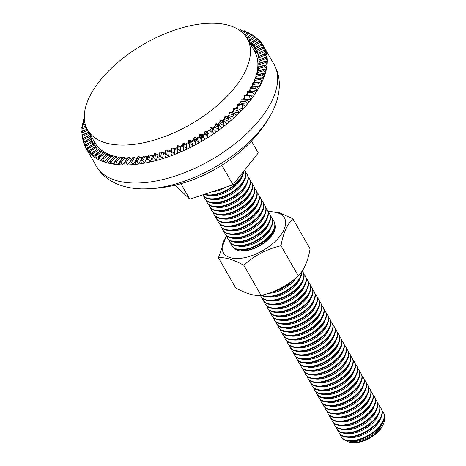 <?xml version="1.0" encoding="UTF-8"?>
<svg xmlns="http://www.w3.org/2000/svg" width="466" height="466" viewBox="0 0 466 466"><rect width="100%" height="100%" fill="white"/><g stroke="black" fill="none" stroke-linecap="round" stroke-linejoin="round"><path stroke-width="0.7" d="M180.895 183.674L189.784 199.192L175.233 185.165M221.857 165.232L233.029 184.74L189.784 199.192M251.465 141.052L258.269 152.924L233.029 184.74M243.8 171.162A24.296 12.262 150.2 0 1 231.567 187.681A24.296 12.262 150.2 0 1 209.112 195.4A24.296 12.262 150.2 0 1 204.242 194.357M243.415 171.645A24.296 12.262 150.2 0 1 208.832 194.91A24.296 12.262 150.2 0 1 204.766 194.182M244.592 170.166A24.296 12.262 150.2 0 1 244.906 170.661A24.296 12.262 150.2 0 1 236.501 188.817A24.296 12.262 150.2 0 1 211.069 198.813A24.296 12.262 150.2 0 1 202.757 194.858L203.013 195.301A24.296 12.262 150.2 0 0 211.348 199.297A24.296 12.262 150.2 0 0 236.78 189.307A24.296 12.262 150.2 0 0 245.186 171.15L244.906 170.661M245.891 173.014A24.296 12.262 150.2 0 1 247.137 174.564A24.296 12.262 150.2 0 1 238.738 192.72A24.296 12.262 150.2 0 1 213.306 202.71A24.296 12.262 150.2 0 1 204.97 198.714A24.296 12.262 150.2 0 1 204.265 196.85M247.137 174.564L247.417 175.053A24.296 12.262 150.2 0 1 239.017 193.209A24.296 12.262 150.2 0 1 213.579 203.199A24.296 12.262 150.2 0 1 205.25 199.203L204.97 198.714M248.122 176.917A24.296 12.262 150.2 0 1 249.374 178.466A24.296 12.262 150.2 0 1 240.969 196.623A24.296 12.262 150.2 0 1 215.537 206.613A24.296 12.262 150.2 0 1 207.201 202.617A24.296 12.262 150.2 0 1 206.496 200.753M249.374 178.466L249.654 178.95A24.296 12.262 150.2 0 1 241.248 197.112A24.296 12.262 150.2 0 1 215.816 207.102A24.296 12.262 150.2 0 1 207.481 203.106L207.201 202.617M250.359 180.814A24.296 12.262 150.2 0 1 251.611 182.363A24.296 12.262 150.2 0 1 243.205 200.52A24.296 12.262 150.2 0 1 217.773 210.516A24.296 12.262 150.2 0 1 209.438 206.52A24.296 12.262 150.2 0 1 208.733 204.656M251.611 182.363L251.885 182.853A24.296 12.262 150.2 0 1 243.485 201.009A24.296 12.262 150.2 0 1 218.053 210.999A24.296 12.262 150.2 0 1 209.717 207.003L209.438 206.52M252.589 184.717A24.296 12.262 150.2 0 1 253.842 186.266A24.296 12.262 150.2 0 1 245.442 204.423A24.296 12.262 150.2 0 1 220.004 214.412A24.296 12.262 150.2 0 1 211.669 210.416A24.296 12.262 150.2 0 1 210.964 208.552M253.842 186.266L254.121 186.755A24.296 12.262 150.2 0 1 245.716 204.912A24.296 12.262 150.2 0 1 220.284 214.902A24.296 12.262 150.2 0 1 211.948 210.906L211.669 210.416M254.826 188.619A24.296 12.262 150.2 0 1 256.079 190.169A24.296 12.262 150.2 0 1 247.673 208.325A24.296 12.262 150.2 0 1 222.241 218.315A24.296 12.262 150.2 0 1 213.906 214.319A24.296 12.262 150.2 0 1 213.201 212.455M256.079 190.169L256.358 190.652A24.296 12.262 150.2 0 1 247.953 208.815A24.296 12.262 150.2 0 1 222.521 218.804A24.296 12.262 150.2 0 1 214.185 214.809L213.906 214.319M257.057 192.516A24.296 12.262 150.2 0 1 258.31 194.066A24.296 12.262 150.2 0 1 249.91 212.228A24.296 12.262 150.2 0 1 224.472 222.218A24.296 12.262 150.2 0 1 216.137 218.222A24.296 12.262 150.2 0 1 215.438 216.358M258.31 194.066L258.589 194.555A24.296 12.262 150.2 0 1 250.19 212.712A24.296 12.262 150.2 0 1 224.752 222.701A24.296 12.262 150.2 0 1 216.416 218.705L216.137 218.222M259.294 196.419A24.296 12.262 150.2 0 1 260.546 197.968A24.296 12.262 150.2 0 1 252.141 216.125A24.296 12.262 150.2 0 1 226.709 226.115A24.296 12.262 150.2 0 1 218.373 222.119A24.296 12.262 150.2 0 1 217.669 220.255M260.546 197.968L260.826 198.458A24.296 12.262 150.2 0 1 252.421 216.614A24.296 12.262 150.2 0 1 226.989 226.604A24.296 12.262 150.2 0 1 218.653 222.608L218.373 222.119M261.531 200.322A24.296 12.262 150.2 0 1 262.777 201.871A24.296 12.262 150.2 0 1 254.378 220.028A24.296 12.262 150.2 0 1 228.94 230.018A24.296 12.262 150.2 0 1 220.61 226.022A24.296 12.262 150.2 0 1 219.905 224.158M262.777 201.871L263.057 202.361A24.296 12.262 150.2 0 1 254.657 220.517A24.296 12.262 150.2 0 1 229.22 230.507A24.296 12.262 150.2 0 1 220.884 226.511L220.61 226.022M263.762 204.219A24.296 12.262 150.2 0 1 265.014 205.774A24.296 12.262 150.2 0 1 256.609 223.93A24.296 12.262 150.2 0 1 231.177 233.92A24.296 12.262 150.2 0 1 222.841 229.924A24.296 12.262 150.2 0 1 222.136 228.06M265.014 205.774L265.294 206.257A24.296 12.262 150.2 0 1 256.888 224.414A24.296 12.262 150.2 0 1 231.456 234.404A24.296 12.262 150.2 0 1 223.121 230.408L222.841 229.924M265.999 208.121A24.296 12.262 150.2 0 1 267.245 209.671A24.296 12.262 150.2 0 1 258.846 227.827A24.296 12.262 150.2 0 1 233.408 237.817A24.296 12.262 150.2 0 1 225.078 233.821A24.296 12.262 150.2 0 1 224.373 231.963M267.245 209.671L267.525 210.16A24.296 12.262 150.2 0 1 259.125 228.317A24.296 12.262 150.2 0 1 233.687 238.307A24.296 12.262 150.2 0 1 225.358 234.311L225.078 233.821M268.23 212.024A24.296 12.262 150.2 0 1 269.482 213.574A24.296 12.262 150.2 0 1 261.077 231.73A24.296 12.262 150.2 0 1 235.645 241.72A24.296 12.262 150.2 0 1 227.309 237.724A24.296 12.262 150.2 0 1 226.604 235.86M269.482 213.574L269.762 214.063A24.296 12.262 150.2 0 1 261.356 232.219A24.296 12.262 150.2 0 1 235.924 242.209A24.296 12.262 150.2 0 1 227.589 238.213L227.309 237.724M270.466 215.921A24.296 12.262 150.2 0 1 271.713 217.476A24.296 12.262 150.2 0 1 263.313 235.633A24.296 12.262 150.2 0 1 237.876 245.623A24.296 12.262 150.2 0 1 229.546 241.627A24.296 12.262 150.2 0 1 228.841 239.763M271.713 217.476L271.993 217.96A24.296 12.262 150.2 0 1 263.593 236.116A24.296 12.262 150.2 0 1 238.155 246.112A24.296 12.262 150.2 0 1 229.825 242.11L229.546 241.627M272.697 219.824A24.296 12.262 150.2 0 1 273.95 221.373A24.296 12.262 150.2 0 1 265.544 239.53A24.296 12.262 150.2 0 1 240.112 249.52A24.296 12.262 150.2 0 1 231.777 245.524A24.296 12.262 150.2 0 1 231.072 243.666M273.95 221.373L274.229 221.863A24.296 12.262 150.2 0 1 265.824 240.019A24.296 12.262 150.2 0 1 240.392 250.009A24.296 12.262 150.2 0 1 232.056 246.013L231.777 245.524M301.875 271.492A24.296 12.262 150.2 0 1 290.44 288.541A24.296 12.262 150.2 0 1 267.199 296.819A24.296 12.262 150.2 0 1 261.409 295.316M301.618 271.859A24.296 12.262 150.2 0 1 289.543 288.495A24.296 12.262 150.2 0 1 266.919 296.335A24.296 12.262 150.2 0 1 261.857 295.205M294.034 279.495A24.296 12.262 150.2 0 1 271.294 292.357M289.776 282.728A24.296 12.262 150.2 0 1 276.414 290.324M302.207 271.008A24.296 12.262 150.2 0 1 302.993 272.086A24.296 12.262 150.2 0 1 294.588 290.242A24.296 12.262 150.2 0 1 269.156 300.232A24.296 12.262 150.2 0 1 260.82 296.236A24.296 12.262 150.2 0 1 260.436 295.444M302.993 272.086L303.273 272.575A24.296 12.262 150.2 0 1 294.867 290.732A24.296 12.262 150.2 0 1 269.435 300.721A24.296 12.262 150.2 0 1 261.1 296.726L260.82 296.236M303.978 274.439A24.296 12.262 150.2 0 1 305.224 275.988A24.296 12.262 150.2 0 1 296.825 294.145A24.296 12.262 150.2 0 1 271.387 304.135A24.296 12.262 150.2 0 1 263.057 300.139A24.296 12.262 150.2 0 1 262.352 298.275M305.224 275.988L305.504 276.478A24.296 12.262 150.2 0 1 297.104 294.634A24.296 12.262 150.2 0 1 271.666 304.624A24.296 12.262 150.2 0 1 263.337 300.628L263.057 300.139M306.209 278.336A24.296 12.262 150.2 0 1 307.461 279.891A24.296 12.262 150.2 0 1 299.055 298.048A24.296 12.262 150.2 0 1 273.624 308.038A24.296 12.262 150.2 0 1 265.288 304.042A24.296 12.262 150.2 0 1 264.583 302.178M307.461 279.891L307.741 280.375A24.296 12.262 150.2 0 1 299.335 298.531A24.296 12.262 150.2 0 1 273.903 308.527A24.296 12.262 150.2 0 1 265.568 304.525L265.288 304.042M308.445 282.239A24.296 12.262 150.2 0 1 309.692 283.788A24.296 12.262 150.2 0 1 301.292 301.945A24.296 12.262 150.2 0 1 275.855 311.935A24.296 12.262 150.2 0 1 267.525 307.939A24.296 12.262 150.2 0 1 266.82 306.08M309.692 283.788L309.972 284.277A24.296 12.262 150.2 0 1 301.572 302.434A24.296 12.262 150.2 0 1 276.134 312.424A24.296 12.262 150.2 0 1 267.804 308.428L267.525 307.939M310.676 286.141A24.296 12.262 150.2 0 1 311.929 287.691A24.296 12.262 150.2 0 1 303.523 305.847A24.296 12.262 150.2 0 1 278.091 315.837A24.296 12.262 150.2 0 1 269.756 311.841A24.296 12.262 150.2 0 1 269.051 309.977M311.929 287.691L312.208 288.18A24.296 12.262 150.2 0 1 303.803 306.337A24.296 12.262 150.2 0 1 278.371 316.327A24.296 12.262 150.2 0 1 270.035 312.331L269.756 311.841M312.913 290.038A24.296 12.262 150.2 0 1 314.16 291.594A24.296 12.262 150.2 0 1 305.76 309.75A24.296 12.262 150.2 0 1 280.328 319.74A24.296 12.262 150.2 0 1 271.993 315.744A24.296 12.262 150.2 0 1 271.288 313.88M314.16 291.594L314.439 292.077A24.296 12.262 150.2 0 1 306.04 310.234A24.296 12.262 150.2 0 1 280.602 320.229A24.296 12.262 150.2 0 1 272.272 316.233L271.993 315.744M315.144 293.941A24.296 12.262 150.2 0 1 316.397 295.491A24.296 12.262 150.2 0 1 307.991 313.647A24.296 12.262 150.2 0 1 282.559 323.643A24.296 12.262 150.2 0 1 274.224 319.647A24.296 12.262 150.2 0 1 273.519 317.783M316.397 295.491L316.676 295.98A24.296 12.262 150.2 0 1 308.271 314.136A24.296 12.262 150.2 0 1 282.839 324.126A24.296 12.262 150.2 0 1 274.503 320.13L274.224 319.647M317.381 297.844A24.296 12.262 150.2 0 1 318.633 299.393A24.296 12.262 150.2 0 1 310.228 317.55A24.296 12.262 150.2 0 1 284.796 327.54A24.296 12.262 150.2 0 1 276.46 323.544A24.296 12.262 150.2 0 1 275.755 321.68M318.633 299.393L318.907 299.883A24.296 12.262 150.2 0 1 310.507 318.039A24.296 12.262 150.2 0 1 285.075 328.029A24.296 12.262 150.2 0 1 276.74 324.033L276.46 323.544M319.612 301.747A24.296 12.262 150.2 0 1 320.864 303.296A24.296 12.262 150.2 0 1 312.465 321.453A24.296 12.262 150.2 0 1 287.027 331.442A24.296 12.262 150.2 0 1 278.691 327.447A24.296 12.262 150.2 0 1 277.992 325.583M320.864 303.296L321.144 303.78A24.296 12.262 150.2 0 1 312.744 321.942A24.296 12.262 150.2 0 1 287.306 331.932A24.296 12.262 150.2 0 1 278.971 327.936L278.691 327.447M321.849 305.644A24.296 12.262 150.2 0 1 323.101 307.193A24.296 12.262 150.2 0 1 314.696 325.35A24.296 12.262 150.2 0 1 289.264 335.345A24.296 12.262 150.2 0 1 280.928 331.349A24.296 12.262 150.2 0 1 280.223 329.485M323.101 307.193L323.381 307.682A24.296 12.262 150.2 0 1 314.975 325.839A24.296 12.262 150.2 0 1 289.543 335.829A24.296 12.262 150.2 0 1 281.208 331.833L280.928 331.349M324.08 309.546A24.296 12.262 150.2 0 1 325.332 311.096A24.296 12.262 150.2 0 1 316.932 329.252A24.296 12.262 150.2 0 1 291.495 339.242A24.296 12.262 150.2 0 1 283.159 335.246A24.296 12.262 150.2 0 1 282.46 333.382M325.332 311.096L325.612 311.585A24.296 12.262 150.2 0 1 317.212 329.742A24.296 12.262 150.2 0 1 291.774 339.731A24.296 12.262 150.2 0 1 283.439 335.736L283.159 335.246M326.317 313.449A24.296 12.262 150.2 0 1 327.569 314.999A24.296 12.262 150.2 0 1 319.163 333.155A24.296 12.262 150.2 0 1 293.731 343.145A24.296 12.262 150.2 0 1 285.396 339.149A24.296 12.262 150.2 0 1 284.691 337.285M327.569 314.999L327.848 315.482A24.296 12.262 150.2 0 1 319.443 333.644A24.296 12.262 150.2 0 1 294.011 343.634A24.296 12.262 150.2 0 1 285.675 339.638L285.396 339.149M328.553 317.346A24.296 12.262 150.2 0 1 329.8 318.895A24.296 12.262 150.2 0 1 321.4 337.058A24.296 12.262 150.2 0 1 295.962 347.048A24.296 12.262 150.2 0 1 287.633 343.052A24.296 12.262 150.2 0 1 286.928 341.188M329.8 318.895L330.079 319.385A24.296 12.262 150.2 0 1 321.68 337.541A24.296 12.262 150.2 0 1 296.242 347.531A24.296 12.262 150.2 0 1 287.912 343.535L287.633 343.052M330.784 321.249A24.296 12.262 150.2 0 1 332.037 322.798A24.296 12.262 150.2 0 1 323.631 340.955A24.296 12.262 150.2 0 1 298.199 350.945A24.296 12.262 150.2 0 1 289.864 346.949A24.296 12.262 150.2 0 1 289.159 345.085M332.037 322.798L332.316 323.288A24.296 12.262 150.2 0 1 323.911 341.444A24.296 12.262 150.2 0 1 298.479 351.434A24.296 12.262 150.2 0 1 290.143 347.438L289.864 346.949M333.021 325.152A24.296 12.262 150.2 0 1 334.268 326.701A24.296 12.262 150.2 0 1 325.868 344.857A24.296 12.262 150.2 0 1 300.43 354.847A24.296 12.262 150.2 0 1 292.1 350.851A24.296 12.262 150.2 0 1 291.396 348.987M334.268 326.701L334.547 327.19A24.296 12.262 150.2 0 1 326.148 345.347A24.296 12.262 150.2 0 1 300.71 355.337A24.296 12.262 150.2 0 1 292.38 351.341L292.1 350.851M335.252 329.048A24.296 12.262 150.2 0 1 336.504 330.604A24.296 12.262 150.2 0 1 328.099 348.76A24.296 12.262 150.2 0 1 302.667 358.75A24.296 12.262 150.2 0 1 294.331 354.754A24.296 12.262 150.2 0 1 293.627 352.89M336.504 330.604L336.784 331.087A24.296 12.262 150.2 0 1 328.379 349.244A24.296 12.262 150.2 0 1 302.947 359.234A24.296 12.262 150.2 0 1 294.611 355.238L294.331 354.754M337.489 332.951A24.296 12.262 150.2 0 1 338.735 334.501A24.296 12.262 150.2 0 1 330.336 352.657A24.296 12.262 150.2 0 1 304.898 362.647A24.296 12.262 150.2 0 1 296.568 358.651A24.296 12.262 150.2 0 1 295.863 356.793M338.735 334.501L339.015 334.99A24.296 12.262 150.2 0 1 330.615 353.146A24.296 12.262 150.2 0 1 305.178 363.136A24.296 12.262 150.2 0 1 296.848 359.14L296.568 358.651M339.72 336.854A24.296 12.262 150.2 0 1 340.972 338.403A24.296 12.262 150.2 0 1 332.567 356.56A24.296 12.262 150.2 0 1 307.135 366.55A24.296 12.262 150.2 0 1 298.799 362.554A24.296 12.262 150.2 0 1 298.094 360.69M340.972 338.403L341.252 338.893A24.296 12.262 150.2 0 1 332.846 357.049A24.296 12.262 150.2 0 1 307.414 367.039A24.296 12.262 150.2 0 1 299.079 363.043L298.799 362.554M341.957 340.751A24.296 12.262 150.2 0 1 343.203 342.306A24.296 12.262 150.2 0 1 334.804 360.463A24.296 12.262 150.2 0 1 309.366 370.453A24.296 12.262 150.2 0 1 301.036 366.457A24.296 12.262 150.2 0 1 300.331 364.593M343.203 342.306L343.483 342.79A24.296 12.262 150.2 0 1 335.083 360.946A24.296 12.262 150.2 0 1 309.645 370.936A24.296 12.262 150.2 0 1 301.316 366.94L301.036 366.457M344.188 344.654A24.296 12.262 150.2 0 1 345.44 346.203A24.296 12.262 150.2 0 1 337.035 364.36A24.296 12.262 150.2 0 1 311.603 374.349A24.296 12.262 150.2 0 1 303.267 370.353A24.296 12.262 150.2 0 1 302.562 368.495M345.44 346.203L345.72 346.692A24.296 12.262 150.2 0 1 337.314 364.849A24.296 12.262 150.2 0 1 311.882 374.839A24.296 12.262 150.2 0 1 303.547 370.843L303.267 370.353M346.424 348.556A24.296 12.262 150.2 0 1 347.671 350.106A24.296 12.262 150.2 0 1 339.271 368.262A24.296 12.262 150.2 0 1 313.839 378.252A24.296 12.262 150.2 0 1 305.504 374.256A24.296 12.262 150.2 0 1 304.799 372.392M347.671 350.106L347.951 350.595A24.296 12.262 150.2 0 1 339.551 368.752A24.296 12.262 150.2 0 1 314.119 378.742A24.296 12.262 150.2 0 1 305.783 374.746L305.504 374.256M348.655 352.453A24.296 12.262 150.2 0 1 349.908 354.009A24.296 12.262 150.2 0 1 341.502 372.165A24.296 12.262 150.2 0 1 316.07 382.155A24.296 12.262 150.2 0 1 307.735 378.159A24.296 12.262 150.2 0 1 307.03 376.295M349.908 354.009L350.187 354.492A24.296 12.262 150.2 0 1 341.782 372.649A24.296 12.262 150.2 0 1 316.35 382.644A24.296 12.262 150.2 0 1 308.014 378.648L307.735 378.159M350.892 356.356A24.296 12.262 150.2 0 1 352.145 357.905A24.296 12.262 150.2 0 1 343.739 376.062A24.296 12.262 150.2 0 1 318.307 386.058A24.296 12.262 150.2 0 1 309.972 382.062A24.296 12.262 150.2 0 1 309.267 380.198M352.145 357.905L352.418 358.395A24.296 12.262 150.2 0 1 344.019 376.551A24.296 12.262 150.2 0 1 318.587 386.541A24.296 12.262 150.2 0 1 310.251 382.545L309.972 382.062M353.123 360.259A24.296 12.262 150.2 0 1 354.376 361.808A24.296 12.262 150.2 0 1 345.976 379.965A24.296 12.262 150.2 0 1 320.538 389.955A24.296 12.262 150.2 0 1 312.203 385.959A24.296 12.262 150.2 0 1 311.504 384.095M354.376 361.808L354.655 362.298A24.296 12.262 150.2 0 1 346.255 380.454A24.296 12.262 150.2 0 1 320.818 390.444A24.296 12.262 150.2 0 1 312.482 386.448L312.203 385.959M355.36 364.162A24.296 12.262 150.2 0 1 356.612 365.711A24.296 12.262 150.2 0 1 348.207 383.868A24.296 12.262 150.2 0 1 322.775 393.857A24.296 12.262 150.2 0 1 314.439 389.861A24.296 12.262 150.2 0 1 313.735 387.997M356.612 365.711L356.892 366.194A24.296 12.262 150.2 0 1 348.486 384.357A24.296 12.262 150.2 0 1 323.055 394.347A24.296 12.262 150.2 0 1 314.719 390.351L314.439 389.861M357.591 368.058A24.296 12.262 150.2 0 1 358.843 369.608A24.296 12.262 150.2 0 1 350.444 387.764A24.296 12.262 150.2 0 1 325.006 397.76A24.296 12.262 150.2 0 1 316.67 393.764A24.296 12.262 150.2 0 1 315.971 391.9M358.843 369.608L359.123 370.097A24.296 12.262 150.2 0 1 350.723 388.254A24.296 12.262 150.2 0 1 325.285 398.244A24.296 12.262 150.2 0 1 316.95 394.248L316.67 393.764M359.828 371.961A24.296 12.262 150.2 0 1 361.08 373.511A24.296 12.262 150.2 0 1 352.675 391.667A24.296 12.262 150.2 0 1 327.243 401.657A24.296 12.262 150.2 0 1 318.907 397.661A24.296 12.262 150.2 0 1 318.202 395.797M361.08 373.511L361.36 374A24.296 12.262 150.2 0 1 352.954 392.156A24.296 12.262 150.2 0 1 327.522 402.146A24.296 12.262 150.2 0 1 319.187 398.15L318.907 397.661M362.065 375.864A24.296 12.262 150.2 0 1 363.311 377.413A24.296 12.262 150.2 0 1 354.911 395.57A24.296 12.262 150.2 0 1 329.474 405.56A24.296 12.262 150.2 0 1 321.144 401.564A24.296 12.262 150.2 0 1 320.439 399.7M363.311 377.413L363.591 377.897A24.296 12.262 150.2 0 1 355.191 396.059A24.296 12.262 150.2 0 1 329.753 406.049A24.296 12.262 150.2 0 1 321.423 402.053L321.144 401.564M364.296 379.761A24.296 12.262 150.2 0 1 365.548 381.31A24.296 12.262 150.2 0 1 357.142 399.473A24.296 12.262 150.2 0 1 331.71 409.463A24.296 12.262 150.2 0 1 323.375 405.467A24.296 12.262 150.2 0 1 322.67 403.603M365.548 381.31L365.827 381.8A24.296 12.262 150.2 0 1 357.422 399.956A24.296 12.262 150.2 0 1 331.99 409.946A24.296 12.262 150.2 0 1 323.654 405.95L323.375 405.467M366.532 383.664A24.296 12.262 150.2 0 1 367.779 385.213A24.296 12.262 150.2 0 1 359.379 403.37A24.296 12.262 150.2 0 1 333.941 413.359A24.296 12.262 150.2 0 1 325.612 409.364A24.296 12.262 150.2 0 1 324.907 407.5M367.779 385.213L368.058 385.702A24.296 12.262 150.2 0 1 359.659 403.859A24.296 12.262 150.2 0 1 334.221 413.849A24.296 12.262 150.2 0 1 325.891 409.853L325.612 409.364M368.763 387.566A24.296 12.262 150.2 0 1 370.016 389.116A24.296 12.262 150.2 0 1 361.61 407.272A24.296 12.262 150.2 0 1 336.178 417.262A24.296 12.262 150.2 0 1 327.843 413.266A24.296 12.262 150.2 0 1 327.138 411.402M370.016 389.116L370.295 389.605A24.296 12.262 150.2 0 1 361.89 407.762A24.296 12.262 150.2 0 1 336.458 417.752A24.296 12.262 150.2 0 1 328.122 413.756L327.843 413.266M371 391.463A24.296 12.262 150.2 0 1 372.247 393.019A24.296 12.262 150.2 0 1 363.847 411.175A24.296 12.262 150.2 0 1 338.409 421.165A24.296 12.262 150.2 0 1 330.079 417.169A24.296 12.262 150.2 0 1 329.375 415.305M372.247 393.019L372.526 393.502A24.296 12.262 150.2 0 1 364.127 411.659A24.296 12.262 150.2 0 1 338.689 421.648A24.296 12.262 150.2 0 1 330.359 417.653L330.079 417.169M373.231 395.366A24.296 12.262 150.2 0 1 374.483 396.916A24.296 12.262 150.2 0 1 366.078 415.072A24.296 12.262 150.2 0 1 340.646 425.062A24.296 12.262 150.2 0 1 332.31 421.066A24.296 12.262 150.2 0 1 331.606 419.208M374.483 396.916L374.763 397.405A24.296 12.262 150.2 0 1 366.358 415.561A24.296 12.262 150.2 0 1 340.926 425.551A24.296 12.262 150.2 0 1 332.59 421.555L332.31 421.066M375.468 399.269A24.296 12.262 150.2 0 1 376.714 400.818A24.296 12.262 150.2 0 1 368.315 418.975A24.296 12.262 150.2 0 1 342.877 428.965A24.296 12.262 150.2 0 1 334.547 424.969A24.296 12.262 150.2 0 1 333.842 423.105M376.714 400.818L376.994 401.308A24.296 12.262 150.2 0 1 368.594 419.464A24.296 12.262 150.2 0 1 343.157 429.454A24.296 12.262 150.2 0 1 334.827 425.458L334.547 424.969M377.699 403.166A24.296 12.262 150.2 0 1 378.951 404.721A24.296 12.262 150.2 0 1 370.546 422.878A24.296 12.262 150.2 0 1 345.114 432.867A24.296 12.262 150.2 0 1 336.778 428.871A24.296 12.262 150.2 0 1 336.073 427.007M378.951 404.721L379.231 405.204A24.296 12.262 150.2 0 1 370.825 423.361A24.296 12.262 150.2 0 1 345.393 433.351A24.296 12.262 150.2 0 1 337.058 429.355L336.778 428.871M379.936 407.068A24.296 12.262 150.2 0 1 381.182 408.618A24.296 12.262 150.2 0 1 372.783 426.774A24.296 12.262 150.2 0 1 347.351 436.764A24.296 12.262 150.2 0 1 339.015 432.768A24.296 12.262 150.2 0 1 338.31 430.91M381.182 408.618L381.462 409.107A24.296 12.262 150.2 0 1 373.062 427.264A24.296 12.262 150.2 0 1 347.63 437.254A24.296 12.262 150.2 0 1 339.295 433.258L339.015 432.768M382.167 410.971A24.296 12.262 150.2 0 1 383.419 412.521A24.296 12.262 150.2 0 1 375.013 430.677A24.296 12.262 150.2 0 1 349.582 440.667A24.296 12.262 150.2 0 1 341.246 436.671A24.296 12.262 150.2 0 1 340.541 434.807M383.419 412.521L383.699 413.01A24.296 12.262 150.2 0 1 375.293 431.167A24.296 12.262 150.2 0 1 349.861 441.156A24.296 12.262 150.2 0 1 341.526 437.16L341.246 436.671M384.322 418.515A22.479 11.341 150.2 0 1 383.238 424.398A22.479 11.341 150.2 0 1 352.319 442.578A22.479 11.341 150.2 0 1 351.585 442.531A22.479 11.341 150.2 0 1 345.964 440.487M383.238 424.398L382.662 425.633A21.104 10.648 150.2 0 1 353.63 442.7A21.104 10.648 150.2 0 1 352.943 442.653L351.585 442.531M123.368 157.601L123.647 157.17L124.876 157.671L121.067 162.471L120.071 161.679L119.558 162.401L119.803 164.824A102.404 51.674 150.2 0 1 117.385 164.632A102.404 51.674 150.2 0 1 116.162 164.504A102.404 51.674 150.2 0 1 114.962 164.358A102.404 51.674 150.2 0 1 112.667 164.015A102.404 51.674 150.2 0 1 111.52 163.811A102.404 51.674 150.2 0 1 110.384 163.589A102.404 51.674 150.2 0 1 108.234 163.106A102.404 51.674 150.2 0 1 107.151 162.826A102.404 51.674 150.2 0 1 106.097 162.529A102.404 51.674 150.2 0 1 104.093 161.894A102.404 51.674 150.2 0 1 103.091 161.545A102.404 51.674 150.2 0 1 102.112 161.172A102.404 51.674 150.2 0 1 100.266 160.397A102.404 51.674 150.2 0 1 99.351 159.972A102.404 51.674 150.2 0 1 98.454 159.529A102.404 51.674 150.2 0 1 96.777 158.621A102.404 51.674 150.2 0 1 95.944 158.125A102.404 51.674 150.2 0 1 95.14 157.613A102.404 51.674 150.2 0 1 93.631 156.564A102.404 51.674 150.2 0 1 92.891 155.999A102.404 51.674 150.2 0 1 92.175 155.423A102.404 51.674 150.2 0 1 90.853 154.246A102.404 51.674 150.2 0 1 90.206 153.617A102.404 51.674 150.2 0 1 89.589 152.97A102.404 51.674 150.2 0 1 88.447 151.671A102.404 51.674 150.2 0 1 87.899 150.978A102.404 51.674 150.2 0 1 87.375 150.273A102.404 51.674 150.2 0 1 86.431 148.852A102.404 51.674 150.2 0 1 85.977 148.101A102.404 51.674 150.2 0 1 85.948 148.054A102.404 51.674 150.2 0 1 85.558 147.338A102.404 51.674 150.2 0 1 84.806 145.806A102.404 51.674 150.2 0 1 84.457 144.996A102.404 51.674 150.2 0 1 84.13 144.175A102.404 51.674 150.2 0 1 83.583 142.544A102.404 51.674 150.2 0 1 83.338 141.681A102.404 51.674 150.2 0 1 83.117 140.808A102.404 51.674 150.2 0 1 82.901 139.812M121.067 162.471L122.354 164.947A102.404 51.674 150.2 0 1 121.073 164.894A102.404 51.674 150.2 0 1 119.803 164.824M86.297 127.375L81.9 128.971L81.993 127.789M81.9 128.971L82.371 131.593M87.824 130.375L81.847 132.787L81.818 131.651M81.847 132.787L82.36 135.42M81.969 135.192L88.592 132.443L88.109 132.46L88.744 133.526L82.208 136.433L82.057 135.35M82.208 136.433L82.767 139.072M88.744 133.526L90.579 135.594L89.594 136.037M90.486 135.018A93.724 47.293 -29.8 0 0 90.579 135.594A93.724 47.293 150.2 0 0 90.87 137.033A93.724 47.293 -29.8 0 0 91.086 137.907A93.724 47.293 -29.8 0 0 91.336 138.769L90.567 139.142M82.703 138.874L88.767 135.711L89.187 135.717L88.767 135.711L89.46 136.742L82.977 139.899L82.68 138.676L83.117 140.808M82.977 139.899L83.798 142.433M89.46 136.742L91.336 138.769A93.724 47.293 150.2 0 0 91.79 140.12A93.724 47.293 -29.8 0 0 92.111 140.942A93.724 47.293 -29.8 0 0 92.46 141.751L91.913 142.043M83.752 142.2L89.804 138.781L90.555 139.771L84.148 143.161L83.787 141.967L84.13 144.175M84.148 143.161L84.806 145.806L85.249 145.573M90.555 139.771L92.46 141.751A93.724 47.293 150.2 0 0 93.084 143.021A93.724 47.293 -29.8 0 0 93.48 143.738A93.724 47.293 -29.8 0 0 93.509 143.784A93.724 47.293 -29.8 0 0 93.957 144.536L93.614 144.734M85.202 145.316L91.214 141.647L92.018 142.602L85.721 146.213L85.295 145.043L85.558 147.338M85.721 146.213L86.431 148.852L87.095 148.473M92.018 142.602L93.957 144.536A93.724 47.293 150.2 0 0 94.744 145.712A93.724 47.293 -29.8 0 0 95.262 146.417A93.724 47.293 -29.8 0 0 95.815 147.11L95.664 147.204M87.055 148.205L92.984 144.309L93.847 145.217L87.69 149.033L87.2 147.891L87.375 150.273M87.69 149.033L88.447 151.671L89.326 151.13M93.847 145.217L95.815 147.11A93.724 47.293 150.2 0 0 96.759 148.188L96.695 148.229M95.256 146.877L96.037 147.611L90.037 151.619L89.489 150.506L89.589 152.97M90.037 151.619L90.853 154.246L91.93 153.524M97.709 149.097L98.565 149.772L92.757 153.943L92.151 152.865L92.175 155.423M92.757 153.943L93.631 156.564L94.901 155.656M100.464 151.095L101.437 151.689L95.845 156.011L95.175 154.968L95.14 157.613M95.845 156.011L96.777 158.621L98.227 157.496M103.557 152.842L104.629 153.355L99.275 157.805L98.547 156.803L98.204 157.292L98.454 159.529M99.275 157.805L100.266 160.397L101.885 159.052M106.953 154.333L108.124 154.759L103.038 159.325L102.252 158.358L101.873 158.894L102.112 161.172M103.038 159.325L104.093 161.894L105.864 160.304M110.652 155.557L110.786 155.254L111.916 155.9L107.122 160.554L106.277 159.628L105.858 160.211L106.097 162.529M107.122 160.554L108.234 163.106L110.145 161.242L110.384 163.589M115.987 156.762L111.496 161.492L110.605 160.607L110.145 161.236L114.817 156.168L118.032 158.364M111.496 161.492L112.667 164.015L114.712 161.865M118.877 157.193L119.11 156.809L120.31 157.357L116.151 162.133L115.207 161.294L114.718 161.97L114.962 164.358M116.151 162.133L117.385 164.632L119.564 162.127M258.24 39.587A102.404 51.674 150.2 0 1 258.77 40.076A102.404 51.674 150.2 0 1 259.411 40.705A102.404 51.674 150.2 0 1 260.034 41.352A102.404 51.674 150.2 0 1 261.17 42.651A102.404 51.674 150.2 0 1 261.723 43.344A102.404 51.674 150.2 0 1 262.247 44.049A102.404 51.674 150.2 0 1 263.191 45.47A102.404 51.674 150.2 0 1 263.639 46.221A102.404 51.674 150.2 0 1 263.669 46.274A102.404 51.674 150.2 0 1 264.065 46.984A102.404 51.674 150.2 0 1 264.816 48.516A102.404 51.674 150.2 0 1 265.166 49.326A102.404 51.674 150.2 0 1 265.486 50.147A102.404 51.674 150.2 0 1 266.039 51.784A102.404 51.674 150.2 0 1 266.284 52.646A102.404 51.674 150.2 0 1 266.505 53.52A102.404 51.674 150.2 0 1 266.855 55.25A102.404 51.674 150.2 0 1 266.995 56.159A102.404 51.674 150.2 0 1 267.111 57.085A102.404 51.674 150.2 0 1 267.257 58.908A102.404 51.674 150.2 0 1 267.298 59.864A102.404 51.674 150.2 0 1 267.309 60.825A102.404 51.674 150.2 0 1 267.251 62.735A102.404 51.674 150.2 0 1 267.181 63.731A102.404 51.674 150.2 0 1 267.088 64.733A102.404 51.674 150.2 0 1 266.832 66.714A102.404 51.674 150.2 0 1 266.657 67.745A102.404 51.674 150.2 0 1 266.459 68.787A102.404 51.674 150.2 0 1 265.999 70.832A102.404 51.674 150.2 0 1 265.719 71.892A102.404 51.674 150.2 0 1 265.416 72.964A102.404 51.674 150.2 0 1 264.758 75.061A102.404 51.674 150.2 0 1 264.379 76.156A102.404 51.674 150.2 0 1 263.972 77.251A102.404 51.674 150.2 0 1 263.115 79.395A102.404 51.674 150.2 0 1 262.638 80.507A102.404 51.674 150.2 0 1 262.131 81.626A102.404 51.674 150.2 0 1 261.082 83.81A102.404 51.674 150.2 0 1 260.5 84.934A102.404 51.674 150.2 0 1 259.9 86.07A102.404 51.674 150.2 0 1 258.659 88.278A102.404 51.674 150.2 0 1 257.983 89.42A102.404 51.674 150.2 0 1 257.284 90.561A102.404 51.674 150.2 0 1 255.863 92.792A102.404 51.674 150.2 0 1 255.094 93.94A102.404 51.674 150.2 0 1 254.308 95.087A102.404 51.674 150.2 0 1 252.706 97.318A102.404 51.674 150.2 0 1 251.85 98.472A102.404 51.674 150.2 0 1 250.97 99.619A102.404 51.674 150.2 0 1 249.199 101.85A102.404 51.674 150.2 0 1 248.256 102.998A102.404 51.674 150.2 0 1 247.295 104.139A102.404 51.674 150.2 0 1 245.361 106.359A102.404 51.674 150.2 0 1 244.335 107.495A102.404 51.674 150.2 0 1 243.293 108.63A102.404 51.674 150.2 0 1 241.207 110.826A102.404 51.674 150.2 0 1 240.107 111.951A102.404 51.674 150.2 0 1 238.988 113.069A102.404 51.674 150.2 0 1 236.757 115.236A102.404 51.674 150.2 0 1 235.586 116.337A102.404 51.674 150.2 0 1 234.398 117.438A102.404 51.674 150.2 0 1 232.033 119.558A102.404 51.674 150.2 0 1 230.792 120.642A102.404 51.674 150.2 0 1 229.54 121.719A102.404 51.674 150.2 0 1 227.053 123.787A102.404 51.674 150.2 0 1 225.748 124.841A102.404 51.674 150.2 0 1 224.437 125.884A102.404 51.674 150.2 0 1 221.839 127.894A102.404 51.674 150.2 0 1 220.482 128.913A102.404 51.674 150.2 0 1 219.107 129.927A102.404 51.674 150.2 0 1 216.41 131.861A102.404 51.674 150.2 0 1 215.007 132.845A102.404 51.674 150.2 0 1 213.585 133.818A102.404 51.674 150.2 0 1 210.801 135.676A102.404 51.674 150.2 0 1 209.35 136.62A102.404 51.674 150.2 0 1 207.894 137.546A102.404 51.674 150.2 0 1 205.028 139.322A102.404 51.674 150.2 0 1 203.543 140.214A102.404 51.674 150.2 0 1 202.046 141.099A102.404 51.674 150.2 0 1 199.122 142.777A102.404 51.674 150.2 0 1 197.607 143.621A102.404 51.674 150.2 0 1 196.081 144.448A102.404 51.674 150.2 0 1 193.105 146.027A102.404 51.674 150.2 0 1 191.567 146.819A102.404 51.674 150.2 0 1 190.023 147.594A102.404 51.674 150.2 0 1 187.012 149.062A102.404 51.674 150.2 0 1 185.456 149.79A102.404 51.674 150.2 0 1 183.895 150.512A102.404 51.674 150.2 0 1 180.86 151.858A102.404 51.674 150.2 0 1 179.294 152.533A102.404 51.674 150.2 0 1 177.727 153.186A102.404 51.674 150.2 0 1 174.68 154.415A102.404 51.674 150.2 0 1 173.113 155.027A102.404 51.674 150.2 0 1 171.546 155.615A102.404 51.674 150.2 0 1 168.506 156.716A102.404 51.674 150.2 0 1 166.939 157.258A102.404 51.674 150.2 0 1 165.378 157.782A102.404 51.674 150.2 0 1 162.354 158.755A102.404 51.674 150.2 0 1 160.799 159.226A102.404 51.674 150.2 0 1 159.255 159.681A102.404 51.674 150.2 0 1 156.261 160.514A102.404 51.674 150.2 0 1 154.724 160.916A102.404 51.674 150.2 0 1 153.197 161.3A102.404 51.674 150.2 0 1 150.25 161.987A102.404 51.674 150.2 0 1 148.741 162.319A102.404 51.674 150.2 0 1 147.239 162.628A102.404 51.674 150.2 0 1 144.349 163.176A102.404 51.674 150.2 0 1 142.87 163.432A102.404 51.674 150.2 0 1 141.402 163.665A102.404 51.674 150.2 0 1 138.583 164.067A102.404 51.674 150.2 0 1 137.144 164.248A102.404 51.674 150.2 0 1 135.717 164.405A102.404 51.674 150.2 0 1 132.979 164.661A102.404 51.674 150.2 0 1 131.587 164.766A102.404 51.674 150.2 0 1 130.206 164.847A102.404 51.674 150.2 0 1 127.562 164.952A102.404 51.674 150.2 0 1 126.222 164.981A102.404 51.674 150.2 0 1 124.894 164.987A102.404 51.674 150.2 0 1 122.354 164.947L125.249 161.3M85.179 124.102L82.36 125.005L82.581 123.775M82.36 125.005L82.791 127.608M84.492 120.548L83.228 120.904L83.239 119.605L83.571 119.64M83.228 120.904L83.624 123.496M265.352 62.572L258.805 64.937L258.706 63.661L265.451 61.39L264.857 61.43L265.352 62.572L267.088 64.733L265.113 65.45M265.451 61.39L267.251 62.735M265.527 58.704L258.974 61.349L258.811 60.085L265.498 57.568L264.968 57.603L265.527 58.704L267.309 60.825L265.614 61.512M265.498 57.568L267.257 58.908M265.294 55.005L258.758 57.912L258.531 56.666L265.142 53.922L264.671 53.934L265.294 55.005L267.111 57.085L265.69 57.714M265.142 53.922L266.855 55.25M264.647 51.481L258.164 54.639L257.873 53.415L263.966 50.45L264.373 50.456L263.966 50.45L264.647 51.481L266.505 53.52L265.346 54.079M264.373 50.456L266.039 51.784M257.89 53.613L258.286 55.559A93.724 47.293 -29.8 0 1 258.531 56.415A93.724 47.293 -29.8 0 1 258.554 56.508M263.599 48.155L257.191 51.551L256.842 50.345L262.853 47.159L265.486 50.147L264.583 50.625M263.203 47.194L264.816 48.516M256.795 50.584L257.156 52.571A93.724 47.293 -29.8 0 1 257.506 53.38A93.724 47.293 -29.8 0 1 257.832 54.202L257.989 54.114M262.142 45.039L255.846 48.65L255.432 47.474L261.344 44.084L264.065 46.984L263.406 47.363M261.63 44.142L263.191 45.47M255.327 47.753L255.665 49.786A93.724 47.293 -29.8 0 1 256.114 50.538A93.724 47.293 -29.8 0 1 256.143 50.584A93.724 47.293 -29.8 0 1 256.539 51.307L256.888 51.103M260.296 42.15L254.133 45.965L253.655 44.818L259.445 41.235L262.247 44.049L261.828 44.311M259.661 41.323L261.17 42.651M253.498 45.138L253.807 47.212A93.724 47.293 -29.8 0 1 254.354 47.905A93.724 47.293 -29.8 0 1 254.879 48.615L255.415 48.278M258.059 39.493L252.065 43.495L251.524 42.377L257.156 38.62L259.842 41.48M257.314 38.742L258.77 40.076M254.587 36.412L257.442 38.899M251.506 34.344L254.483 36.715M248.069 32.55L251.168 34.793M244.306 31.036L247.51 33.15M240.229 29.801L240.363 29.498L241.493 30.144L243.526 31.799M218.577 126.024L219.731 126.03L216.521 123.799L215.537 123.909L218.577 126.024L218.216 127.311L219.107 129.927L215.24 127.235A93.724 47.293 150.2 0 1 213.422 128.546L212.77 127.917M219.83 126.105L221.839 127.894M223.797 121.987L223.488 123.286L219.876 121.323L220.406 120.146L223.797 121.987L225.031 122.04L221.298 119.983M225.031 122.04L227.053 123.787M228.794 117.828L228.526 119.133L224.56 117.467L225.066 116.267L228.794 117.828L230.006 117.857L225.859 116.069M230.006 117.857L232.033 119.558M233.548 113.564L233.326 114.875L229.022 113.512L229.499 112.289L234.724 113.57L230.204 112.067M234.724 113.57L236.757 115.236M238.027 109.219L237.858 110.529L233.233 109.481L233.676 108.234L239.175 109.201L234.299 107.996M239.175 109.201L241.207 110.826M242.215 104.803L242.104 106.114L237.177 105.38L237.59 104.116L243.328 104.768L238.132 103.871M243.328 104.768L245.361 106.359M246.1 100.341L246.042 101.646L240.84 101.233L241.213 99.957L247.172 100.295L241.685 99.707M247.172 100.295L249.199 101.85M249.66 97.155L244.201 97.062L244.528 95.769L250.685 95.798L249.66 95.856L249.66 97.155L250.97 99.619L244.44 99.508A93.724 47.293 150.2 0 1 244.137 99.899M250.685 95.798L252.706 97.318M252.939 92.652L247.248 92.885L247.533 91.581L253.859 91.295L252.875 91.365L252.939 92.652L254.308 95.087L247.498 95.361A93.724 47.293 150.2 0 1 247.359 95.565M253.859 91.295L255.863 92.792M255.863 88.167L249.968 88.715L250.201 87.404L256.673 86.816L255.741 86.892L255.863 88.167L257.284 90.561L250.236 91.219A93.724 47.293 150.2 0 1 250.225 91.243M256.673 86.816L258.659 88.278M258.42 83.705L252.345 84.573L252.531 83.263L259.113 82.371L258.234 82.447L258.42 83.705L259.9 86.07L255.391 86.711M259.113 82.371L261.082 83.81M260.599 79.302L254.372 80.478L254.5 79.168L261.176 77.979L260.348 78.061L260.599 79.302L262.131 81.626L258.88 82.243M261.176 77.979L263.115 79.395M262.387 74.962L256.038 76.453L256.114 75.142L262.847 73.669L262.078 73.745L262.387 74.962L263.972 77.251L261.094 77.927M262.847 73.669L264.758 75.061M263.779 70.716L257.337 72.51L257.354 71.205L264.123 69.457L263.406 69.521L263.779 70.716L265.416 72.964L262.853 73.675M264.123 69.457L265.999 70.832M132.996 157.572L133.369 157.048L134.633 157.461L131.569 162.255L130.492 161.551L129.932 162.366L130.206 164.847M131.569 162.255L132.979 164.661L136.643 158.935A93.724 47.293 150.2 0 0 136.899 158.912M138.093 157.141L138.507 156.57L139.788 156.937L137.121 161.696L135.996 161.038L135.425 161.894L135.717 164.405M137.121 161.696L138.583 164.067L141.775 158.382A93.724 47.293 150.2 0 0 142.276 158.318M143.353 156.43L143.796 155.819L145.089 156.139L142.829 160.84L141.67 160.228L141.087 161.131L141.402 163.665M142.829 160.84L144.349 163.176L147.052 157.56A93.724 47.293 150.2 0 0 147.821 157.421M148.747 155.452L149.225 154.788L150.524 155.073L148.677 159.692L147.489 159.127L146.895 160.071L147.239 162.628M148.677 159.692L150.25 161.987L152.458 156.465A93.724 47.293 150.2 0 0 153.506 156.226M154.252 154.199L154.759 153.489L156.058 153.733L154.636 158.254L153.419 157.735L152.825 158.72L153.197 161.3M154.636 158.254L156.261 160.514L157.962 155.108A93.724 47.293 150.2 0 0 159.302 154.741M159.838 152.685L160.374 151.928L161.673 152.132L160.677 156.535L159.442 156.063L158.848 157.083L159.255 159.681M160.677 156.535L162.354 158.755L163.543 153.495A93.724 47.293 150.2 0 0 165.18 152.976M164.935 155.172L165.477 150.699L166.047 150.11L167.341 150.279L166.781 154.543L165.523 154.112L164.935 155.172L165.378 157.782M166.781 154.543L168.506 156.716L169.17 151.625A93.724 47.293 150.2 0 0 171.098 150.932M171.063 152.994L171.162 148.736L171.75 148.048L173.037 148.182L172.915 152.283L171.639 151.899L171.063 152.994L171.546 155.615M172.915 152.283L174.68 154.415L174.826 149.51L173.037 148.182M177.179 150.308L176.882 146.627L177.464 145.742L178.734 145.846L179.055 149.767L177.762 149.429L177.202 150.553L177.727 153.186M179.055 149.767L180.86 151.858L180.482 147.169L178.734 145.846M183.319 147.839L182.567 144.128L183.161 143.208L184.408 143.283L185.165 147.011L183.872 146.714L183.324 147.868L183.895 150.512M185.165 147.011L187.012 149.062L186.109 144.6L184.408 143.283M189.406 144.949L188.217 141.431L188.812 140.458L190.041 140.505L191.229 144.023L189.924 143.767L189.406 144.949L190.023 147.594L188.602 143.382A93.724 47.293 150.2 0 1 186.109 144.6M191.229 144.023L193.105 146.027L191.689 141.815L190.041 140.505M195.411 141.81L193.798 138.513L194.392 137.505L195.592 137.522L197.211 140.819L195.912 140.598L195.411 141.81L196.081 144.448L194.153 140.511A93.724 47.293 150.2 0 1 191.689 141.815M197.211 140.819L199.122 142.777L197.188 138.839L195.592 137.522M201.324 138.454L199.291 135.402L199.879 134.359L201.05 134.354L203.089 137.406L201.795 137.225L201.324 138.454L202.046 141.099L199.611 137.447A93.724 47.293 150.2 0 1 197.188 138.839M203.089 137.406L205.028 139.322L202.594 135.67A93.724 47.293 150.2 0 0 204.964 134.202L207.894 137.546L207.114 134.913L204.667 132.117L205.25 131.033L207.551 133.66L207.114 134.913M205.25 131.033L206.386 131.01L208.832 133.806L207.551 133.66M208.832 133.806L206.386 131.01M128.08 157.724L128.406 157.252L129.659 157.706L126.21 162.512L125.173 161.766L124.638 162.535L124.894 164.987M126.21 162.512L127.562 164.952L131.68 159.209L129.659 157.706M213.154 129.921L212.752 131.191L209.904 128.663L210.475 127.544L213.154 129.921L214.424 130.037L211.564 127.498L214.395 130.008M214.424 130.037L216.41 131.861M264.77 66.58L258.257 68.665L258.216 67.372L264.991 65.356L264.333 65.415L264.77 66.58L266.459 68.787L264.199 69.51M264.991 65.356L266.832 66.714M258.257 68.665L258.583 70.698M210.475 127.544L211.576 127.503M212.752 131.191L213.585 133.818L210.183 130.795L209.904 128.663M128.406 157.252L124.638 162.535M204.667 132.117L204.964 134.202M199.879 134.359L201.795 137.225M201.05 134.354L202.594 135.67M199.291 135.402L199.611 137.447M194.392 137.505L195.912 140.598M193.798 138.513L194.153 140.511M188.812 140.458L189.924 143.767M188.217 141.431L188.602 143.382M183.161 143.208L183.872 146.714M182.957 146.068A93.724 47.293 150.2 0 1 180.482 147.169M177.464 145.742L177.762 149.429M176.882 146.627L177.202 150.553M177.039 148.625A93.724 47.293 150.2 0 1 174.826 149.51M171.75 148.048L171.639 151.899M166.047 150.11L165.523 154.112M167.341 150.279L169.17 151.625M160.374 151.928L159.442 156.063M159.826 152.429L158.848 157.083M161.673 152.132L163.543 153.495M154.759 153.489L153.419 157.735M154.234 153.908L152.825 158.72M156.058 153.733L157.962 155.108M149.225 154.788L147.489 159.127M148.736 155.137L146.895 160.071M150.524 155.073L152.458 156.465M143.796 155.819L141.67 160.228M143.342 156.104L141.087 161.131M145.089 156.139L147.052 157.56M138.507 156.57L135.996 161.038M138.082 156.803L135.425 161.894M139.788 156.937L141.775 158.382M133.369 157.048L129.932 162.366M134.633 157.461L136.643 158.935M203.811 133.888L204.463 134.517M257.354 71.205L257.675 71.246M257.337 72.51L257.715 75.108M256.114 75.142L256.498 75.16M256.038 76.453L256.382 79.028M254.5 79.168L254.954 79.162M254.372 80.478L254.686 83.035M252.531 83.263L253.044 83.233M252.345 84.573L252.636 87.107M250.201 87.404L250.778 87.363M249.968 88.715L250.236 91.219M247.533 91.581L248.168 91.528M247.248 92.885L247.498 95.361M244.528 95.769L245.227 95.705M244.201 97.062L244.44 99.508M241.213 99.957L241.965 99.881M246.042 101.646L247.295 104.139L241.068 103.644A93.724 47.293 150.2 0 1 240.567 104.233M240.84 101.233L241.068 103.644M237.59 104.116L238.4 104.034M242.104 106.114L243.293 108.63L237.398 107.757A93.724 47.293 150.2 0 1 236.67 108.531M237.177 105.38L237.398 107.757M233.676 108.234L234.544 108.153M237.858 110.529L238.988 113.069L233.454 111.817A93.724 47.293 150.2 0 1 232.47 112.784M233.233 109.481L233.454 111.817M229.499 112.289L230.414 112.213M233.326 114.875L234.398 117.438L229.243 115.813A93.724 47.293 150.2 0 1 227.979 116.954M229.022 113.512L229.243 115.813M225.066 116.267L226.033 116.191M228.526 119.133L229.54 121.719L224.793 119.727A93.724 47.293 150.2 0 1 223.226 121.032M224.56 117.467L224.793 119.727M220.406 120.146L221.42 120.082M223.488 123.286L224.437 125.884L220.115 123.537A93.724 47.293 150.2 0 1 218.239 124.993M219.876 121.323L220.115 123.537M218.216 127.311L214.983 125.057L215.537 123.909M214.983 125.057L215.24 127.235M239.559 30.278L240.363 29.498M242.413 32.538L244.388 30.768M244.825 35.043L248.098 32.323M246.788 37.775L251.471 34.152M249.473 42.435L249.922 42.115M255.45 37.088L249.642 41.258L249.042 40.175L254.494 36.255M249.164 40.309L248.78 40.583L249.042 40.175L248.879 41.404M249.642 41.258L250.498 43.891L251.384 43.256M250.131 43.583A93.724 47.293 -29.8 0 1 250.498 43.891A93.724 47.293 150.2 0 1 251.599 44.864L252.327 44.375M251.634 42.528L251.314 42.744L251.599 44.864A93.724 47.293 -29.8 0 1 252.863 46.14L253.58 45.662M252.065 43.495L252.863 46.14A93.724 47.293 150.2 0 1 253.807 47.212M254.133 45.965L254.879 48.615A93.724 47.293 150.2 0 1 255.665 49.786M255.846 48.65L256.539 51.307A93.724 47.293 150.2 0 1 257.156 52.571M257.191 51.551L257.832 54.202A93.724 47.293 150.2 0 1 258.286 55.559M258.164 54.639L258.578 56.497M253.854 50.089A93.724 47.293 150.2 0 1 257.745 53.98M258.758 57.912L259.143 59.799M258.974 61.349L259.335 63.277M258.805 64.937L259.148 66.918M257.797 66.987L259.084 66.562M84.363 119.29L83.239 119.605M84.888 122.884L82.307 123.711M119.11 156.809L114.718 161.97M120.31 157.357L122.354 158.923M114.636 156.512L114.817 156.168M110.786 155.254L105.858 160.211M111.916 155.9L113.966 157.537M107.029 154.071L101.873 158.894M108.124 154.759L110.168 156.436M103.569 152.621L98.204 157.292M104.629 153.355L106.161 154.654M100.423 150.914L94.878 155.417M101.437 151.689L102.916 152.982M97.604 148.951L91.901 153.267M98.565 149.772L100.004 151.066M97.446 148.899A93.724 47.293 -29.8 0 1 96.759 148.188L95.122 146.743L89.286 150.862M96.037 147.611L97.429 148.91M93.212 144.39L94.744 145.712M91.499 141.705L93.084 143.021M90.159 138.81L91.79 140.12M89.187 135.717L90.87 137.033M88.592 132.443L89.338 133.014M87.218 129.292L81.678 131.523M85.843 126.222L81.789 127.69M95.6 146.842A93.724 47.293 150.2 0 1 94.208 141.518M124.876 157.671L126.909 159.203M123.647 157.17L119.558 162.401M247.19 38.445A91.988 46.414 150.2 0 1 248.46 41.014A91.988 46.414 150.2 0 1 187.955 125.826A91.988 46.414 150.2 0 1 87.538 129.874A91.988 46.414 150.2 0 1 86.268 127.305A91.988 46.414 150.2 0 1 146.773 42.488A91.988 46.414 150.2 0 1 247.19 38.445L254.634 51.446A91.988 46.414 150.2 0 1 255.904 54.015A91.988 46.414 150.2 0 1 256.352 74.915M256.009 76.08A91.988 46.414 150.2 0 1 255.053 78.882M254.384 80.601A91.988 46.414 150.2 0 1 253.37 82.948M252.391 84.993A91.988 46.414 150.2 0 1 251.302 87.095M250.032 89.35A91.988 46.414 150.2 0 1 248.861 91.295M247.33 93.672A91.988 46.414 150.2 0 1 246.054 95.542M244.289 97.971A91.988 46.414 150.2 0 1 242.891 99.8M240.934 102.229A91.988 46.414 150.2 0 1 239.39 104.058M237.276 106.434A91.988 46.414 150.2 0 1 235.563 108.281M233.338 110.582A91.988 46.414 150.2 0 1 231.439 112.457M229.132 114.648A91.988 46.414 150.2 0 1 227.029 116.558M224.676 118.614A91.988 46.414 150.2 0 1 222.364 120.566M219.999 122.476A91.988 46.414 150.2 0 1 217.465 124.457M215.117 126.216A91.988 46.414 150.2 0 1 212.362 128.208M210.055 129.81A91.988 46.414 150.2 0 1 207.189 131.727M204.83 133.253A91.988 46.414 150.2 0 1 201.895 135.07M199.465 136.521A91.988 46.414 150.2 0 1 196.466 138.239M193.99 139.602A91.988 46.414 150.2 0 1 190.938 141.221M188.427 142.491A91.988 46.414 150.2 0 1 185.328 143.994M182.777 145.171A91.988 46.414 150.2 0 1 179.66 146.551M176.964 147.681A91.988 46.414 150.2 0 1 173.969 148.875M171.127 149.947A91.988 46.414 150.2 0 1 168.273 150.967M165.308 151.957A91.988 46.414 150.2 0 1 162.593 152.801M159.541 153.693A91.988 46.414 150.2 0 1 156.955 154.38M153.85 155.143A91.988 46.414 150.2 0 1 151.386 155.691M148.264 156.314A91.988 46.414 150.2 0 1 145.905 156.727M142.817 157.193A91.988 46.414 150.2 0 1 140.528 157.479M137.534 157.776A91.988 46.414 150.2 0 1 135.28 157.933M132.449 158.061A91.988 46.414 150.2 0 1 130.171 158.09M127.579 158.05A91.988 46.414 150.2 0 1 125.22 157.933M122.948 157.741A91.988 46.414 150.2 0 1 120.414 157.438M118.58 157.147A91.988 46.414 150.2 0 1 115.702 156.564M114.496 156.267A91.988 46.414 150.2 0 1 94.988 142.876L87.538 129.874M226.627 235.947A35.148 17.737 -29.8 0 0 233.734 258.362A35.148 17.737 -29.8 0 0 275.109 241.505A35.148 17.737 -29.8 0 0 268.294 212.082M226.511 235.324L218.42 257.768C225.031 257.051 233.495 259.55 243.823 265.253C254.354 255.56 266.756 249.06 281.015 245.739C283.107 233.559 287.033 224.56 292.811 218.74L279.099 212.677L268.008 211.22M292.811 218.74L310.076 248.891C307.991 261.071 304.059 270.064 298.281 275.884C287.749 285.576 275.354 292.083 261.088 295.397C254.43 296.102 245.961 293.603 235.685 287.912L218.42 257.768M275.062 224.6A23.795 12.005 150.2 0 1 268.259 239.483A23.795 12.005 150.2 0 1 233.996 248.116M281.015 245.739L298.281 275.884M243.823 265.253L261.088 295.397M226.389 186.959A21.483 10.84 150.2 0 1 211.925 191.794M242.046 176.707A21.483 10.84 150.2 0 1 211.849 195.726A21.483 10.84 150.2 0 1 209.397 195.411M244.283 180.61A21.483 10.84 150.2 0 1 214.086 199.629A21.483 10.84 150.2 0 1 211.628 199.308M246.514 184.513A21.483 10.84 150.2 0 1 216.317 203.531A21.483 10.84 150.2 0 1 213.865 203.211M248.751 188.41A21.483 10.84 150.2 0 1 218.554 207.428A21.483 10.84 150.2 0 1 216.102 207.114M250.982 192.312A21.483 10.84 150.2 0 1 220.785 211.331A21.483 10.84 150.2 0 1 218.333 211.011M253.219 196.215A21.483 10.84 150.2 0 1 223.022 215.234A21.483 10.84 150.2 0 1 220.569 214.913M255.45 200.118A21.483 10.84 150.2 0 1 225.253 219.131A21.483 10.84 150.2 0 1 222.8 218.816M257.686 204.015A21.483 10.84 150.2 0 1 227.49 223.033A21.483 10.84 150.2 0 1 225.037 222.713M259.917 207.918A21.483 10.84 150.2 0 1 229.721 226.936A21.483 10.84 150.2 0 1 227.268 226.616M262.154 211.82A21.483 10.84 150.2 0 1 231.957 230.833A21.483 10.84 150.2 0 1 229.505 230.519M264.391 215.717A21.483 10.84 150.2 0 1 234.188 234.736A21.483 10.84 150.2 0 1 231.736 234.415M266.622 219.62A21.483 10.84 150.2 0 1 236.425 238.639A21.483 10.84 150.2 0 1 233.973 238.318M268.859 223.523A21.483 10.84 150.2 0 1 238.656 242.536A21.483 10.84 150.2 0 1 236.204 242.221M271.09 227.42A21.483 10.84 150.2 0 1 240.893 246.438A21.483 10.84 150.2 0 1 238.441 246.118M273.326 231.322A21.483 10.84 150.2 0 1 243.13 250.341A21.483 10.84 150.2 0 1 240.672 250.021M296.3 277.62A21.483 10.84 150.2 0 1 268.62 293.271M300.133 278.132A21.483 10.84 150.2 0 1 269.936 297.151A21.483 10.84 150.2 0 1 267.484 296.83M302.37 282.035A21.483 10.84 150.2 0 1 272.167 301.053A21.483 10.84 150.2 0 1 269.715 300.733M304.601 285.938A21.483 10.84 150.2 0 1 274.404 304.95A21.483 10.84 150.2 0 1 271.952 304.636M306.838 289.835A21.483 10.84 150.2 0 1 276.641 308.853A21.483 10.84 150.2 0 1 274.183 308.533M309.069 293.737A21.483 10.84 150.2 0 1 278.872 312.756A21.483 10.84 150.2 0 1 276.42 312.436M311.305 297.64A21.483 10.84 150.2 0 1 281.109 316.659A21.483 10.84 150.2 0 1 278.651 316.338M313.536 301.537A21.483 10.84 150.2 0 1 283.34 320.556A21.483 10.84 150.2 0 1 280.887 320.241M315.773 305.44A21.483 10.84 150.2 0 1 285.576 324.458A21.483 10.84 150.2 0 1 283.124 324.138M318.004 309.342A21.483 10.84 150.2 0 1 287.807 328.361A21.483 10.84 150.2 0 1 285.355 328.041M320.241 313.239A21.483 10.84 150.2 0 1 290.044 332.258A21.483 10.84 150.2 0 1 287.592 331.943M322.472 317.142A21.483 10.84 150.2 0 1 292.275 336.161A21.483 10.84 150.2 0 1 289.823 335.84M324.709 321.045A21.483 10.84 150.2 0 1 294.512 340.063A21.483 10.84 150.2 0 1 292.06 339.743M326.94 324.942A21.483 10.84 150.2 0 1 296.743 343.96A21.483 10.84 150.2 0 1 294.291 343.646M329.177 328.845A21.483 10.84 150.2 0 1 298.98 347.863A21.483 10.84 150.2 0 1 296.527 347.543M331.413 332.747A21.483 10.84 150.2 0 1 301.211 351.766A21.483 10.84 150.2 0 1 298.758 351.446M333.644 336.65A21.483 10.84 150.2 0 1 303.448 355.663A21.483 10.84 150.2 0 1 300.995 355.348M335.881 340.547A21.483 10.84 150.2 0 1 305.679 359.566A21.483 10.84 150.2 0 1 303.226 359.245M338.112 344.45A21.483 10.84 150.2 0 1 307.915 363.468A21.483 10.84 150.2 0 1 305.463 363.148M340.349 348.352A21.483 10.84 150.2 0 1 310.152 367.365A21.483 10.84 150.2 0 1 307.694 367.051M342.58 352.249A21.483 10.84 150.2 0 1 312.383 371.268A21.483 10.84 150.2 0 1 309.931 370.948M344.817 356.152A21.483 10.84 150.2 0 1 314.62 375.171A21.483 10.84 150.2 0 1 312.162 374.85M347.048 360.055A21.483 10.84 150.2 0 1 316.851 379.074A21.483 10.84 150.2 0 1 314.399 378.753M349.284 363.952A21.483 10.84 150.2 0 1 319.088 382.97A21.483 10.84 150.2 0 1 316.635 382.656M351.515 367.855A21.483 10.84 150.2 0 1 321.319 386.873A21.483 10.84 150.2 0 1 318.866 386.553M353.752 371.757A21.483 10.84 150.2 0 1 323.555 390.776A21.483 10.84 150.2 0 1 321.103 390.456M355.983 375.654A21.483 10.84 150.2 0 1 325.786 394.673A21.483 10.84 150.2 0 1 323.334 394.358M358.22 379.557A21.483 10.84 150.2 0 1 328.023 398.576A21.483 10.84 150.2 0 1 325.571 398.255M360.451 383.46A21.483 10.84 150.2 0 1 330.254 402.478A21.483 10.84 150.2 0 1 327.802 402.158M362.688 387.357A21.483 10.84 150.2 0 1 332.491 406.375A21.483 10.84 150.2 0 1 330.039 406.061M364.925 391.259A21.483 10.84 150.2 0 1 334.722 410.278A21.483 10.84 150.2 0 1 332.27 409.958M367.156 395.162A21.483 10.84 150.2 0 1 336.959 414.181A21.483 10.84 150.2 0 1 334.506 413.86M369.392 399.065A21.483 10.84 150.2 0 1 339.19 418.078A21.483 10.84 150.2 0 1 336.737 417.763M371.623 402.962A21.483 10.84 150.2 0 1 341.427 421.98A21.483 10.84 150.2 0 1 338.974 421.66M373.86 406.865A21.483 10.84 150.2 0 1 343.663 425.883A21.483 10.84 150.2 0 1 341.205 425.563M376.091 410.767A21.483 10.84 150.2 0 1 345.894 429.78A21.483 10.84 150.2 0 1 343.442 429.466M378.328 414.664A21.483 10.84 150.2 0 1 348.131 433.683A21.483 10.84 150.2 0 1 345.679 433.363M380.559 418.567A21.483 10.84 150.2 0 1 350.362 437.586A21.483 10.84 150.2 0 1 347.91 437.265M382.796 422.47A21.483 10.84 150.2 0 1 352.599 441.488A21.483 10.84 150.2 0 1 350.147 441.168M263.669 46.274L274.02 64.337A102.404 51.674 150.2 0 1 238.604 140.86A102.404 51.674 150.2 0 1 131.418 182.963A102.404 51.674 150.2 0 1 96.299 166.117C103.05 178.653 118.545 187.815 139.707 188.817L141.443 188.881A96.771 48.831 150.2 0 1 139.864 188.823M270.804 114.799A96.771 48.831 150.2 0 1 141.443 188.881C167.626 189.091 192.487 182.381 216.026 168.744C230.408 160.496 243.042 150.378 253.929 138.385C260.482 131.127 266.103 123.269 270.804 114.799C276.14 105.304 278.977 95.67 279.32 85.901C279.507 78.195 277.742 71.007 274.02 64.337M241.493 30.144L240.584 31.024M245.477 31.461L243.316 33.401M249.141 33.063L245.594 36.016M252.473 34.938L247.417 38.847M258.31 67.186L264.507 65.199M128.051 157.392L124.754 161.987M182.567 144.128L183.319 147.856M132.973 157.234L130.037 161.824M257.477 71.007L263.616 69.3M256.277 74.933L262.329 73.511M254.71 78.946L260.651 77.822M252.782 83.03L258.583 82.202M250.504 87.165L256.143 86.641M247.889 91.336L253.341 91.115M244.941 95.524L250.19 95.612M239.425 30.185L240.124 29.509M242.303 32.439L244.178 30.75M244.732 34.938L247.918 32.282M246.712 37.653L251.32 34.094M248.856 40.146L254.372 36.179M251.366 42.324L257.063 38.521M253.527 44.742L259.381 41.119M255.333 47.386L261.315 43.95M256.766 50.235L262.853 47.014M257.832 53.287L263.995 50.287M258.519 56.52L264.735 53.759M258.828 59.928L265.067 57.411M258.758 63.487L264.991 61.232M84.352 119.127L83.367 119.401M84.859 122.739L82.4 123.525M85.948 148.054L96.299 166.117M118.818 156.879L114.846 161.434M114.549 156.209L110.273 160.712M110.547 155.265L105.98 159.698M106.825 154.054L101.984 158.399M103.394 152.58L98.303 156.821M100.277 150.85L94.959 154.962M97.487 148.87L91.965 152.836M95.029 146.644L89.332 150.454M92.926 144.192L87.072 147.821M91.185 141.518L85.196 144.949M89.804 138.629L83.717 141.856M88.802 135.548L82.639 138.548M88.179 132.286L81.964 135.047M87.154 129.169L81.701 131.365M85.796 126.088L81.847 127.521M123.321 157.269L119.68 161.859"/></g></svg>
